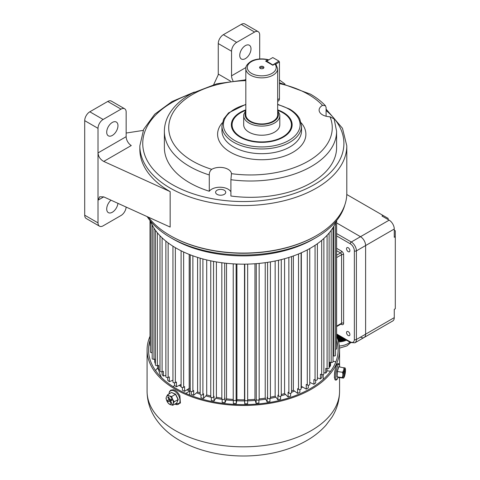 <?xml version="1.0" encoding="UTF-8"?>
<svg xmlns="http://www.w3.org/2000/svg" width="480" height="480" viewBox="0 0 480 480"><rect width="100%" height="100%" fill="white"/><g stroke="black" fill="none" stroke-linecap="round" stroke-linejoin="round"><path stroke-width="0.72" d="M245.826 110.346A29.67 17.13 0 0 0 241.878 112.074A29.67 17.13 0 0 0 240.768 112.686L240.258 112.98A30.39 17.544 0 0 0 231.36 125.094M240.768 112.686A29.67 17.13 0 0 0 240.234 136.59A29.67 17.13 0 0 0 281.61 137.52A29.67 17.13 0 0 0 282.726 112.686A29.67 17.13 0 0 0 277.668 110.346M243.69 115.674L243.69 124.8A18.054 10.422 0 0 0 254.406 134.322A18.054 10.422 0 0 0 273.834 132.54A18.054 10.422 0 0 0 279.798 124.8L279.798 115.674A18.054 10.422 180 0 1 268.656 125.304A18.054 10.422 180 0 1 248.982 123.042A18.054 10.422 180 0 1 243.69 115.674A18.054 10.422 180 0 1 243.93 113.994L245.826 110.622M292.134 125.094A30.39 17.544 0 0 0 283.236 112.98L282.726 112.686M345.168 368.124L338.76 366.792L337.356 371.514L337.11 376.77L338.106 377.382L336.936 376.842L337.188 371.484L338.616 366.666L339.486 366.984M343.944 373.56L343.758 376.542L344.232 373.692L344.802 373.956L344.652 369.288L344.184 372.138L343.614 371.874L343.374 373.296L343.944 373.56M343.38 377.904A5.064 1.056 -81.3 0 1 342.93 375.012A5.064 1.056 -81.3 0 1 343.758 370.02L342.618 372.318L342.93 375.012L342.366 377.574L343.38 377.904A5.064 1.056 -81.3 0 0 343.884 377.628L343.554 378.072M344.016 367.596L343.758 370.02A5.064 1.056 98.7 0 1 345.03 367.926A5.064 1.056 -81.3 0 1 345.3 368.322A5.064 1.056 -81.3 0 1 345.48 370.818A5.064 1.056 -81.3 0 1 344.658 375.81A5.064 1.056 -81.3 0 1 343.884 377.628M336.936 376.842L342.366 377.574M338.106 377.382L343.518 378.102M337.188 371.484L342.618 372.318M343.584 372.048L344.184 372.138M344.64 369.372L344.94 369.414M343.566 372.132L344.466 372.27M343.542 372.3L345.036 372.528M343.932 373.65L344.232 373.692M301.098 386.424A83.502 48.21 0 0 0 301.338 386.286L306.252 389.124A90.45 52.224 0 0 0 307.284 388.536A90.45 52.224 0 0 0 308.298 387.942L308.298 385.236M335.538 349.362A1.446 0.834 0 0 0 336.204 349.14A1.446 0.834 0 0 0 336.624 348.552L336.624 220.548M333.024 355.932L333.864 356.01A1.446 0.834 0 0 0 335.118 355.776A1.446 0.834 0 0 0 335.538 355.182L335.538 222.774M329.112 366.87L329.772 366.984L329.772 362.256L331.17 362.49A1.446 0.834 0 0 0 332.598 362.28A1.446 0.834 0 0 0 333.024 361.686L333.024 227.562M323.874 372.648L325.752 373.116L325.752 368.388L327.09 368.724A1.446 0.834 0 0 0 328.692 368.544A1.446 0.834 0 0 0 329.112 367.956L329.112 232.992M317.388 377.868L320.436 378.912L320.436 374.184L321.69 374.61A1.446 0.834 0 0 0 323.448 374.484A1.446 0.834 0 0 0 323.874 373.89L323.874 238.47M309.756 382.416L313.902 384.276L313.902 379.548L315.054 380.064A1.446 0.834 0 0 0 316.962 379.992A1.446 0.834 0 0 0 317.388 379.404L317.388 243.714M306.252 389.124L306.252 384.396L307.284 384.99A1.446 0.834 0 0 0 309.33 384.99A1.446 0.834 0 0 0 309.756 384.402L309.756 248.556M291.552 390.966A83.502 48.21 0 0 0 293.358 390.21L297.612 393.384L297.612 388.656L298.506 389.322A1.446 0.834 0 0 0 300.672 389.4A1.446 0.834 0 0 0 301.098 388.806L301.098 252.876M281.268 394.56A83.502 48.21 0 0 0 284.58 393.528L288.12 396.978L288.12 392.256L288.858 392.976A1.446 0.834 0 0 0 291.132 393.144A1.446 0.834 0 0 0 291.552 392.556L291.552 256.578M270.414 397.218A83.502 48.21 0 0 0 275.154 396.18L277.914 399.864L277.914 395.136L278.496 395.91A1.446 0.834 0 0 0 280.848 396.168A1.446 0.834 0 0 0 281.268 395.58L281.268 259.602M259.152 398.946A83.502 48.21 0 0 0 265.23 398.136L267.168 401.988L267.168 397.26L267.576 398.07A1.446 0.834 0 0 0 269.988 398.424A1.446 0.834 0 0 0 270.414 397.836L270.414 261.888M247.662 399.756A83.502 48.21 0 0 0 254.958 399.354L256.044 403.314L256.272 399.42A1.446 0.834 0 0 0 257.256 400.086A1.446 0.834 0 0 0 258.726 399.882A1.446 0.834 0 0 0 259.152 399.288A1.446 0.834 0 0 0 259.134 399.156M233.376 400.068L233.376 403.518A90.45 52.224 0 0 0 236.256 403.674L236.91 399.678A83.502 48.21 0 0 0 244.5 399.816L244.722 403.824L244.764 399.942A1.446 0.834 0 0 0 245.682 400.692A1.446 0.834 0 0 0 247.236 400.506A1.446 0.834 0 0 0 247.662 399.918A1.446 0.834 0 0 0 247.656 399.888L247.656 264.102L247.662 399.918M233.238 263.85L233.238 399.63A1.446 0.834 0 0 0 233.232 399.708A1.446 0.834 0 0 0 234.126 400.476A1.446 0.834 0 0 0 235.698 400.296A1.446 0.834 0 0 0 236.118 399.786L236.256 403.674M221.868 398.484A1.446 0.834 0 0 0 221.832 398.664A1.446 0.834 0 0 0 222.726 399.438A1.446 0.834 0 0 0 224.304 399.252A1.446 0.834 0 0 0 224.694 398.844L225.012 398.022L225.012 402.75L226.524 398.838A83.502 48.21 0 0 0 233.232 399.468M210.75 260.838L210.75 396.804A1.446 0.834 0 0 0 211.644 397.578A1.446 0.834 0 0 0 213.222 397.398A1.446 0.834 0 0 0 213.558 397.086L214.05 396.294L214.05 401.022L216.408 397.248A83.502 48.21 0 0 0 221.832 398.196M200.16 258.18L200.16 394.158A1.446 0.834 0 0 0 201.048 394.932A1.446 0.834 0 0 0 202.626 394.752A1.446 0.834 0 0 0 202.896 394.536L203.556 393.786L203.556 398.514L206.712 394.938A83.502 48.21 0 0 0 210.75 396M190.224 254.808L190.224 390.768A1.446 0.834 0 0 0 191.118 391.542A1.446 0.834 0 0 0 192.696 391.356A1.446 0.834 0 0 0 192.87 391.236L193.686 390.54L193.686 395.268L197.592 391.95A83.502 48.21 0 0 0 200.16 392.88M181.104 250.788L181.104 386.682A1.446 0.834 0 0 0 181.998 387.456A1.446 0.834 0 0 0 183.576 387.276A1.446 0.834 0 0 0 183.636 387.234L184.602 386.604L184.602 391.332L189.198 388.32A83.502 48.21 0 0 0 190.224 388.818M329.772 366.984A90.45 52.224 0 0 0 330.576 365.376L330.576 362.388M325.752 373.116A90.45 52.224 0 0 0 326.904 371.58L326.904 368.676M320.436 378.912A90.45 52.224 0 0 0 321.906 377.472L321.906 374.67M313.902 384.276A90.45 52.224 0 0 0 315.672 382.956L315.672 380.226M297.612 393.384A90.45 52.224 0 0 0 299.898 392.358L299.898 389.628M288.12 396.978A90.45 52.224 0 0 0 290.61 396.132L290.61 393.336M277.914 399.864A90.45 52.224 0 0 0 280.572 399.198L280.572 396.294M267.168 401.988A90.45 52.224 0 0 0 269.946 401.52L269.946 398.448A85.386 49.296 0 0 0 275.904 397.182M256.044 403.314A90.45 52.224 0 0 0 258.906 403.05L258.906 399.756M244.722 403.824A90.45 52.224 0 0 0 247.614 403.776L247.614 400.128M222.186 399.21L222.186 402.384A90.45 52.224 0 0 0 225.012 402.75M211.326 397.476L211.326 400.458A90.45 52.224 0 0 0 214.05 401.022M200.976 394.914L200.976 397.758A90.45 52.224 0 0 0 203.556 398.514M191.292 391.572L191.292 394.326A90.45 52.224 0 0 0 193.686 395.268M182.43 387.516L182.43 390.228A90.45 52.224 0 0 0 184.602 391.332M174.528 382.806L174.528 385.512A90.45 52.224 0 0 0 176.442 386.766L181.104 384.396M167.712 377.514L167.712 380.268A90.45 52.224 0 0 0 169.338 381.654L172.944 380.238M159.996 235.746L159.996 370.974A1.446 0.834 0 0 0 162.102 371.718L162.084 374.574A90.45 52.224 0 0 0 163.398 376.062L165.87 375.336M157.74 365.562L157.74 368.514A90.45 52.224 0 0 0 158.724 370.086L159.996 369.822M154.746 359.172L154.746 362.184A90.45 52.224 0 0 0 155.382 363.816L155.412 363.81M150.024 220.548L150.024 345.216A1.446 0.834 0 0 0 150.39 345.774M150.39 221.01L150.39 351.876A1.446 0.834 0 0 0 151.974 352.71L152.196 352.698M152.196 225.024L152.196 358.458A1.446 0.834 0 0 0 153.954 359.274L155.382 359.088L155.382 363.816M155.412 230.244L155.412 364.86A1.446 0.834 0 0 0 157.35 365.646L158.724 365.358L158.724 370.086A85.386 49.296 0 0 0 161.52 377.55M162.102 237.84L162.102 371.718L163.398 371.334L163.398 376.062M165.87 241.134L165.87 376.71A1.446 0.834 0 0 0 166.644 377.448A1.446 0.834 0 0 0 168.132 377.4L169.338 376.926L169.338 381.654M172.944 246.192L172.944 381.972A1.446 0.834 0 0 0 173.796 382.734A1.446 0.834 0 0 0 175.35 382.596L176.442 382.044L176.442 386.766M189.198 254.406L189.198 388.32M197.592 257.4L197.592 391.95M206.712 259.926L206.712 394.938M216.408 261.912L216.408 397.248M226.524 263.298L226.524 398.838M236.91 264.036L236.91 399.678M244.5 264.156L244.5 399.816M254.958 263.748L254.958 399.354M265.23 262.686L265.23 398.136M275.154 260.994L275.154 396.18M284.58 258.726L284.58 393.528M293.358 255.954L293.358 390.21M301.338 252.768L301.338 386.286M215.766 398.268A85.386 49.296 0 0 0 221.514 399.27A85.386 49.296 0 0 0 222.186 399.372M226.116 399.894A85.386 49.296 0 0 0 233.376 400.572M236.73 400.764A85.386 49.296 0 0 0 244.56 400.902M247.614 400.848A85.386 49.296 0 0 0 255.252 400.428M258.906 400.08A85.386 49.296 0 0 0 265.752 399.18M281.226 395.784A85.386 49.296 0 0 0 285.54 394.464M291.552 392.292A85.386 49.296 0 0 0 294.51 391.068M301.098 387.912A85.386 49.296 0 0 0 302.67 387.054M323.232 379.344L323.232 374.586M189.63 395.004L189.63 391.122L185.748 393.378M172.968 386.58L174.654 385.602M179.22 385.356A85.386 49.296 0 0 0 181.104 386.556M186.93 389.808A85.386 49.296 0 0 0 189.63 391.122M335.88 361.728L333.024 361.29M330.582 371.292L326.904 370.728M180.246 384.834A85.386 49.296 0 0 0 181.104 385.374M187.95 389.136A85.386 49.296 0 0 0 190.224 390.216M196.536 392.85A85.386 49.296 0 0 0 200.16 394.146M205.854 395.91A85.386 49.296 0 0 0 210.948 397.224M338.052 335.304L338.052 340.086M337.446 338.304L337.446 334.95M339.588 336.192L339.588 340.914L338.982 340.872L338.982 335.838M345.738 339.33L345.132 339.39M344.202 338.85L344.202 340.068L343.596 340.296L343.596 338.502M342.666 337.962L342.666 340.578L342.06 340.722L342.06 337.614M341.13 337.074L341.13 340.866L340.524 340.914L340.524 336.726M336.624 334.974L337.302 334.866M341.376 337.218L341.376 341.556L342.06 340.722M341.13 340.866L341.376 341.556M342.666 340.578L342.912 341.196L343.596 340.296M342.912 338.106L342.912 341.196M344.202 340.068L344.454 340.596L345.132 339.648M344.454 338.994L344.454 340.596M339.588 340.914L339.84 341.67L340.524 340.914M339.84 336.336L339.84 341.67M338.304 335.448L338.304 340.926M338.304 341.544L338.982 340.872M336.762 334.95L336.762 337.314M338.568 341.922A14.976 8.646 0 0 0 346.518 340.188M348.216 335.538A2.388 1.38 60 0 1 346.656 333.438A2.388 1.38 60 0 1 347.022 331.524A2.388 1.38 60 0 1 348.216 331.644A2.388 1.38 60 0 1 349.776 333.744A2.388 1.38 60 0 1 349.41 335.658A2.388 1.38 60 0 1 348.216 335.538M348.216 251.646A2.388 1.38 60 0 1 346.656 249.54A2.388 1.38 60 0 1 347.022 247.626A2.388 1.38 60 0 1 348.216 247.746A2.388 1.38 60 0 1 349.776 249.846A2.388 1.38 60 0 1 349.41 251.76A2.388 1.38 60 0 1 348.216 251.646M395.292 236.694L394.266 237.288L394.266 229.014L365.616 245.556A7.236 4.176 -120 0 0 360.498 236.694L336.624 222.912L360.498 236.694A7.236 4.176 60 0 1 365.616 245.556L365.616 334.182A7.236 4.176 60 0 1 364.116 337.494A7.236 4.176 -120 0 0 365.616 334.182L394.266 317.64L394.266 309.366L395.292 308.778L395.292 230.79L394.266 230.196M388.128 219.564L388.128 218.382L346.782 194.508M383.01 215.424L381.99 216.018L389.154 220.152A7.236 4.176 -120 0 1 394.266 229.014M350.262 341.862A5.79 3.342 60 0 0 354.36 339.498A1.446 0.834 0 0 0 356.406 339.498L356.406 250.878A7.236 4.176 -120 0 0 351.288 242.01A1.446 0.834 -60 0 0 350.262 243.786A5.79 3.342 60 0 1 354.36 250.878A1.446 0.834 180 0 0 356.406 250.878L365.616 245.556L365.616 334.182L356.406 339.498A7.236 4.176 -120 0 1 354.906 342.81L350.562 342.528A1.446 0.834 -60 0 1 350.262 341.862L336.624 333.99M360.498 337.134A7.236 4.176 -120 0 0 364.116 337.494L392.772 320.952A7.236 4.176 -120 0 0 394.266 317.64M326.1 116.238L326.1 107.508L325.428 105.708L322.494 105.384A11.58 6.684 0 0 0 319.116 110.1A11.58 6.684 0 0 0 322.506 114.828A11.58 6.684 0 0 0 330.018 116.772L334.146 118.944L336.6 131.298A86.112 49.716 180 0 1 230.904 179.706L231.474 173.664A11.58 6.684 0 0 0 224.04 167.814A11.58 6.684 0 0 0 211.74 169.326C210.066 170.7 209.25 172.578 209.286 174.954L209.286 191.256A11.58 6.684 0 0 1 220.422 187.23A11.58 6.684 0 0 1 230.904 191.802M117.924 203.328A7.962 4.596 -60 0 1 112.338 212.238A7.962 4.596 -60 0 1 108.36 212.634A7.962 4.596 -60 0 1 106.92 207.114A7.962 4.596 -60 0 1 111.012 200.19M112.338 135.432A7.962 4.596 -60 0 1 108.36 135.828A7.962 4.596 -60 0 1 107.136 129.45A7.962 4.596 -60 0 1 112.338 122.436A7.962 4.596 -60 0 1 116.316 122.04A7.962 4.596 -60 0 1 117.54 128.418A7.962 4.596 -60 0 1 112.338 135.432M245.37 45.63A7.962 4.596 120 0 0 240.174 52.644A7.962 4.596 120 0 0 241.392 59.022A7.962 4.596 120 0 0 245.37 58.626A7.962 4.596 120 0 0 250.572 51.612A7.962 4.596 120 0 0 249.354 45.234A7.962 4.596 120 0 0 245.37 45.63M148.476 217.218A103.476 59.742 0 0 0 170.16 235.578A103.476 59.742 0 0 0 282.924 248.526A103.476 59.742 0 0 0 346.8 193.332L346.8 145.83L342.474 128.28L326.1 109.122M103.74 196.884L98.01 200.19L99.69 196.77L103.74 196.884L170.16 227.07L170.16 191.622A103.476 59.742 180 0 1 139.848 149.376L139.848 145.83A103.476 59.742 0 0 0 170.16 188.076A103.476 59.742 0 0 0 282.924 201.024A103.476 59.742 0 0 0 346.8 145.83M245.826 109.854A30.39 17.544 0 0 0 231.354 124.8A30.39 17.544 0 0 0 240.258 137.202A30.39 17.544 0 0 0 273.378 141.006A30.39 17.544 0 0 0 292.14 124.8A30.39 17.544 0 0 0 283.236 112.392A30.39 17.544 0 0 0 277.668 109.854M209.286 174.954A86.112 49.716 180 0 1 189.6 166.452A86.112 49.716 180 0 1 164.382 131.298C164.4 125.964 165.696 120.804 168.27 115.818C172.488 107.832 179.322 100.956 188.778 95.178L191.91 93.36L216.876 83.778L245.826 79.824M224.244 190.23A5.064 2.922 0 0 0 218.724 189.594A5.064 2.922 0 0 0 215.598 192.294A5.064 2.922 0 0 0 217.08 194.364A5.064 2.922 0 0 0 222.6 195A5.064 2.922 0 0 0 225.732 192.294A5.064 2.922 0 0 0 224.244 190.23M336.6 131.298L336.6 147.606A86.112 49.716 0 0 1 230.904 196.014L230.904 179.706M164.382 131.298L164.382 147.606A86.112 49.716 0 0 0 209.286 191.256M231.492 174.102L231.474 173.664A81.768 47.208 0 0 0 330.018 116.772M279.45 79.962L284.946 83.994M213.69 84.624L218.526 74.202L230.526 81.132M231.558 51.24L218.256 43.56A7.236 4.176 -60 0 1 223.368 34.698L236.676 42.378A7.236 4.176 120 0 0 231.558 51.24L231.558 75.822L245.934 67.518M223.368 34.698L241.278 24.36A7.236 4.176 -60 0 1 244.896 24L258.198 31.68A7.236 4.176 120 0 1 259.698 34.992L259.698 58.944M258.198 31.68A7.236 4.176 120 0 0 254.58 32.04L241.278 24.36M236.676 42.378L254.58 32.04M218.256 43.56L218.256 74.79M233.022 80.802A7.236 4.176 60 0 1 231.558 75.822M143.172 130.41L126.156 133.044M124.656 108.78A7.236 4.176 120 0 0 121.038 109.14L107.736 101.46A7.236 4.176 -60 0 1 111.354 101.1L124.656 108.78A7.236 4.176 120 0 1 126.156 112.098L126.156 136.674A7.236 4.176 -120 0 0 131.268 145.536L103.74 161.43L170.16 191.622M103.74 161.43C100.284 159.486 98.376 156.648 98.01 152.922L126.156 136.674M98.01 222.876L98.01 128.34L84.708 120.66L84.708 215.196L98.01 222.876A7.236 4.176 120 0 0 99.51 226.188A7.236 4.176 120 0 0 103.128 225.828L121.038 215.49A7.236 4.176 120 0 0 126.138 207.066M121.038 109.14L103.128 119.478A7.236 4.176 120 0 0 98.01 128.34M107.736 101.46L89.826 111.798L103.128 119.478M99.51 226.188L86.208 218.508A7.236 4.176 -60 0 1 84.708 215.196M84.708 120.66A7.236 4.176 -60 0 1 89.826 111.798M334.68 378.63L334.446 375.012M334.452 377.082A94.794 54.726 180 0 1 334.284 377.418M336.624 340.23A94.794 54.726 180 0 1 338.118 349.902A94.794 54.726 180 0 1 279.6 400.464A94.794 54.726 180 0 1 176.298 388.602A94.794 54.726 180 0 1 148.53 349.902A94.794 54.726 180 0 1 150.024 340.23M336.624 337.392L337.008 337.176A96.24 55.566 180 0 1 339.564 349.902A96.24 55.566 180 0 1 280.158 401.238A96.24 55.566 180 0 1 175.272 389.19A96.24 55.566 180 0 1 147.084 349.902A96.24 55.566 180 0 1 150.024 336.276M277.668 110.622L279.564 113.994A18.054 10.422 180 0 1 279.798 115.674M277.668 114.756A15.918 9.192 180 0 1 267.84 123.246A15.918 9.192 180 0 1 250.488 121.254A15.918 9.192 180 0 1 245.826 114.756L245.826 68.67A15.918 9.192 180 0 0 250.488 75.168A15.918 9.192 180 0 0 267.84 77.16A15.918 9.192 180 0 0 277.668 68.67L277.668 114.756M263.28 66.6A2.172 1.254 0 0 0 260.208 66.6A2.172 1.254 0 0 0 260.208 68.376L260.208 68.376A2.172 1.254 0 0 0 263.28 68.376A2.172 1.254 0 0 0 263.28 66.6M262.974 68.52A1.446 0.834 0 0 0 263.196 68.076A1.446 0.834 0 0 0 262.77 67.488A1.446 0.834 0 0 0 261.192 67.308A1.446 0.834 0 0 0 260.298 68.076A1.446 0.834 0 0 0 260.52 68.52M267.75 59.886L265.632 61.104L272.796 65.244L274.914 64.02A14.472 8.358 180 0 1 263.802 75.756A14.472 8.358 180 0 1 247.422 66.3A14.472 8.358 180 0 1 267.75 59.886L268.692 59.934M276 64.578L274.914 64.02M316.236 235.722A102.75 59.322 180 0 1 315.984 235.872A102.75 59.322 180 0 1 170.412 235.722M344.796 205.038A102.75 59.322 180 0 1 315.984 237.642A102.75 59.322 180 0 1 315.984 237.648A102.75 59.322 180 0 1 170.67 237.642A102.75 59.322 180 0 1 147.18 216.624M315.984 237.642L313.428 239.124A99.132 57.234 180 0 1 313.422 239.124L315.984 237.648M336.27 220.992A95.154 54.936 180 0 1 310.608 248.07A95.154 54.936 180 0 1 216.594 261.948A95.154 54.936 180 0 1 150.378 220.992M313.422 239.124A99.132 57.234 180 0 1 173.226 239.124L170.67 237.642M272.544 65.094L278.94 61.104L272.796 57.564L266.658 61.104L273.054 65.094M277.668 101.37L278.4 100.944A5.064 2.922 -120 0 0 279.45 98.622L279.45 61.992L275.856 64.068M266.4 61.548L266.658 61.104L266.148 61.404M278.94 61.104L279.45 61.992L278.94 61.104M176.664 403.116L178.056 399.528L175.494 394.302L171.438 392.454L175.626 394.17L178.242 399.498L176.664 403.116L172.674 405.3L173.13 403.716A5.064 2.934 59.8 0 1 170.304 404.646A5.064 2.934 59.8 0 1 166.968 401.196A5.064 2.934 59.8 0 1 166.458 396.81A5.064 2.934 59.8 0 1 169.284 395.874L167.55 394.848L166.458 396.81L166.002 398.394L166.968 401.196L168.564 403.62L172.674 405.3M169.074 399.75L167.454 400.278L168.09 401.574L169.704 401.04L170.976 403.626L171.78 403.362L170.514 400.776L172.128 400.242L171.498 398.946L169.878 399.48L168.612 396.894L167.802 397.164L169.074 399.75L169.8 399.324M172.62 399.33A5.064 2.934 59.8 0 1 173.13 403.716L174.222 401.754L172.62 399.33A5.064 2.934 -120.2 0 0 169.284 395.874L171.66 396.528L172.62 399.33M178.242 399.498L174.222 401.754M175.626 394.17L171.66 396.528M171.438 392.454L167.55 394.848M171.972 399.924L170.514 400.776M171.702 403.2L170.976 403.626M169.65 399.414L170.13 400.386L171.822 400.014M171.744 399.858L169.704 401.04M170.13 400.386L168.09 401.574M337.596 364.308A7.524 1.572 98.7 0 0 334.89 371.034A7.524 1.572 98.7 0 0 335.142 379.128M339.762 366.942L339.618 365.844A7.776 1.62 98.7 0 0 338.994 364.272A7.776 1.62 98.7 0 0 336.198 371.22A7.776 1.62 98.7 0 0 336.462 379.584A7.776 1.62 98.7 0 0 337.716 378.294L338.166 377.316M236.118 264L236.118 399.786M224.694 263.094L224.694 398.844M213.558 261.402L213.558 397.086M202.896 258.954L202.896 394.536M192.87 255.798L192.87 391.236M183.636 252.006L183.636 387.234M151.974 224.592L151.974 352.71M153.954 228.084L153.954 359.274M157.35 232.764L157.35 365.646M168.132 242.886L168.132 377.4M175.35 247.662L175.35 382.596M244.764 264.15L244.764 399.942M256.272 263.646L256.272 399.42M267.576 262.344L267.576 398.07M278.496 260.268L278.496 395.91M288.858 257.46L288.858 392.976M298.506 253.98L298.506 389.322M307.284 249.9L307.284 384.99M315.054 245.322L315.054 380.064M321.69 240.384L321.69 374.61M327.09 235.284L327.09 368.724M331.17 230.334L331.17 362.49M333.864 226.122L333.864 356.01M339.33 346.014A14.976 8.646 0 0 0 348.066 343.548A14.976 8.646 0 0 0 349.98 342.192M336.624 248.316L341.568 251.172A1.446 0.834 -60 0 1 340.542 252.942L336.624 250.68M336.624 255.204L340.542 252.942A1.446 0.834 60 0 1 341.568 254.718A1.446 0.834 0 0 1 343.614 254.718A2.892 1.674 -120 0 0 341.568 251.172M343.614 254.718L343.614 323.25A1.446 0.834 0 0 0 341.568 323.25L341.568 254.718L336.624 257.568M341.382 323.868A1.446 0.834 120 0 1 341.568 324.432A2.892 1.674 -120 0 0 343.614 323.25M336.624 326.106L341.568 323.25A1.446 0.834 60 0 1 341.268 323.916L341.268 323.772M336.624 233.55L351.288 242.01L389.154 220.152M350.262 243.786L336.624 235.914M354.36 339.498L354.36 250.878M341.568 324.432L340.968 324.09M245.826 104.652A38.352 22.14 0 0 0 234.63 140.454A38.352 22.14 0 0 0 288.864 140.454A38.352 22.14 0 0 0 288.864 109.14A38.352 22.14 0 0 0 277.668 104.652M301.542 125.982A39.798 22.98 180 0 1 276.978 147.21A39.798 22.98 180 0 1 233.604 142.224A39.798 22.98 180 0 1 221.946 125.982L221.946 130.704A39.798 22.98 0 0 0 233.604 146.952A39.798 22.98 0 0 0 276.978 151.932A39.798 22.98 0 0 0 301.542 130.704L301.542 125.982L299.778 118.98C297.738 115.122 294.342 111.822 289.59 109.068L277.668 104.34M301.188 122.814A44.142 25.482 180 0 1 287.586 154.914A44.142 25.482 180 0 1 230.532 152.274A44.142 25.482 180 0 1 222.3 122.814M191.004 93.876A100.584 58.068 0 0 0 172.206 184.53A100.584 58.068 0 0 0 307.722 188.076A100.584 58.068 0 0 0 326.1 110.478M245.826 80.622A81.768 47.208 0 0 0 174.084 110.94A81.768 47.208 0 0 0 192.672 161.136A81.768 47.208 0 0 0 211.74 169.326M322.494 105.384A81.768 47.208 0 0 0 308.31 94.368A81.768 47.208 0 0 0 279.45 83.604M245.826 79.398L245.046 79.848M339.564 391.26C339.468 400.632 336.894 409.332 331.854 417.354L325.908 425.28C319.89 431.97 312.558 437.586 303.912 442.134C293.556 447.57 282.042 451.428 269.376 453.702C238.614 459.318 203.91 454.548 179.772 440.49C169.17 434.46 160.848 426.75 154.8 417.354C149.754 409.332 147.186 400.632 147.084 391.26A96.24 55.566 0 0 0 175.272 430.548A96.24 55.566 0 0 0 280.158 442.596A96.24 55.566 0 0 0 339.564 391.26L339.564 377.496M157.74 367.728A94.794 54.726 0 0 0 155.562 370.584M277.668 111.954A16.644 9.606 180 0 1 270.312 122.994A16.644 9.606 180 0 1 249.978 121.548A16.644 9.606 180 0 1 245.826 111.954M277.668 99.654L279.45 98.622M174.846 404.04A7.776 4.5 -120.2 0 0 179.544 403.002A7.776 4.5 -120.2 0 0 178.854 396.084A7.776 4.5 -120.2 0 0 172.86 390.516A7.776 4.5 -120.2 0 0 169.008 394.002M337.716 378.294C336.684 379.938 335.958 380.472 335.538 379.896C335.034 380.43 334.662 379.02 334.428 375.666L335.436 368.322C336.57 364.518 337.626 363 338.598 363.756C338.904 363.564 339.24 364.26 339.618 365.844M259.152 263.394L259.152 399.288M221.832 262.74L221.832 398.664M233.232 263.85L233.232 399.708M350.718 342.612L347.016 345.864L339.516 348.126M350.562 342.528L336.624 334.476M364.116 337.494L354.906 342.81M336.624 326.592L341.268 323.916M325.428 105.708C321.336 101.394 316.356 97.548 310.476 94.158L279.45 82.71M194.31 92.088L172.02 101.55L154.728 114.204L143.682 129.294L139.848 145.83M245.826 104.34L228.57 112.884L223.662 119.076L221.946 125.982M147.084 391.26L147.084 349.902M339.564 365.508L339.564 349.902M277.668 68.67L275.838 64.044M268.422 59.748C259.98 57.678 253.104 59.886 250.68 61.572C247.152 64.062 245.532 66.432 245.826 68.67M168.93 394.044L169.476 391.602L170.85 390.108L173.586 389.76L175.458 390.528L177.33 391.998L179.844 395.532L180.402 403.074L174.768 404.088"/></g></svg>
